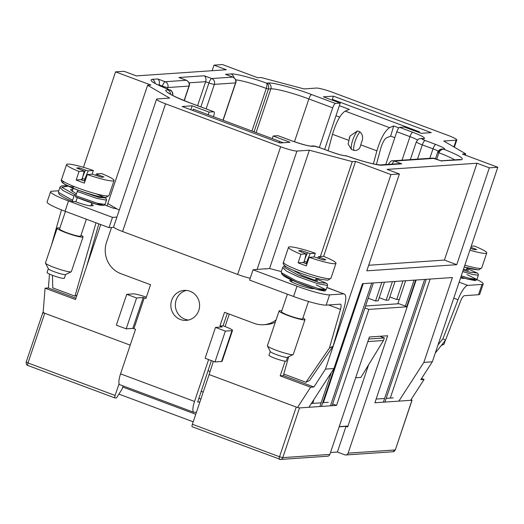 <?xml version="1.0" encoding="UTF-8"?>
<svg xmlns="http://www.w3.org/2000/svg" width="524" height="524" viewBox="0 0 524 524"><rect width="100%" height="100%" fill="white"/><g stroke="black" fill="none" stroke-linecap="round" stroke-linejoin="round"><path stroke-width="0.79" d="M43.053 313.476L45.071 288.187L75.502 299.538L100.732 224.567M208.866 375.315L213.36 361.35M225.071 326.557L229.27 314.086M285.122 361.16L280.176 375.865L310.608 387.216L297.508 407.482M107.04 205.827L107.806 203.548L119.223 210.196M189.072 82.818L205.65 81.685L197.574 105.684M410.6 400.329L424.086 379.455L421.538 378.505M459.469 159.525L459.424 159.532A4.552 4.356 86.1 0 1 461.179 159.787C464.919 158.877 459.227 155.399 444.097 149.347C441.798 149.039 440.068 150.185 438.902 152.798A27.314 3.164 -161.4 0 1 454.668 159.853M441.025 160.848L461.179 159.787M401.79 163.842L399.511 163.626L380.594 164.916A4.552 4.356 86.1 0 1 382.35 165.171L401.79 163.842L394.395 161.084L434.337 158.353A4.552 4.356 -93.9 0 0 432.582 158.097L392.64 160.829A4.552 4.356 86.1 0 1 394.395 161.084A4.552 1.218 -69.5 0 0 392.142 164.13M346.515 155.87L346.822 155.995C360.381 161.032 379.062 165.859 382.35 165.171M75.941 298.241L48.378 287.964L45.071 288.187M49.485 274.072L48.378 287.964M310.608 387.216L313.909 386.987L325.463 369.112L333.926 368.529L308.891 407.279M313.909 386.987L283.484 375.643L280.176 375.865M320.334 256.544L352.279 161.608L355.586 161.379L323.622 256.367M284.001 374.103L283.484 375.643M281.303 271.602L269.565 268.484L265.399 268.95M355.586 161.379L390.93 174.564L399.399 173.981L387.066 169.383L477.004 163.239L489.337 167.837L497.8 167.254L462.456 154.076L465.764 153.853L443.743 141.028L456.175 140.177A13.657 1.579 18.6 0 0 456.79 139.934A13.657 1.579 18.6 0 0 447.81 135.31L332.733 92.394A13.657 1.579 18.6 0 0 316.437 88.065L304.005 88.916L261.09 77.519L257.782 77.749L222.438 64.563L213.975 65.146L226.303 69.744L136.364 75.888L124.037 71.29L115.568 71.867L150.919 85.052L147.611 85.274L107.806 203.548M278.178 135.782A4.552 1.218 110.5 0 0 278.054 135.696A4.552 1.218 110.5 0 0 277.903 135.677L273.142 136.004L289.995 142.286L279.94 142.973L182.123 106.496L192.177 105.809L209.024 112.09L213.785 111.769A4.552 1.218 110.5 0 1 213.936 111.789A4.552 1.218 110.5 0 1 213.668 115.961L213.425 116.682M158.929 85.36L159.093 84.868C159.787 82.183 159.335 80.211 157.75 78.96L165.145 81.718A4.552 4.356 86.1 0 1 167.818 87.541L167.326 88.982M172.704 95.545C173.254 92.794 172.114 90.875 169.272 89.781L170.3 90.207M206.122 108.874L214.368 84.357A4.552 0.524 -161.4 0 1 208.938 82.916L205.65 81.685C206.345 79 205.893 77.028 204.308 75.777L178.913 77.513L180.164 77.984M235.708 79.845A27.314 3.164 -161.4 0 1 266.284 88.425C267.135 85.713 267.227 83.945 266.552 83.133C252.994 78.089 234.313 73.262 231.018 73.956A4.552 4.356 -93.9 0 1 233.881 77.545M256.112 132.598L270.836 88.838A31.866 3.688 -161.4 0 1 308.865 98.938L332.701 107.826L319.358 147.486M424.086 379.455L420.779 379.684L432.326 361.802L423.864 362.385L398.829 401.135M390.282 398.089L430.165 279.056M465.764 153.853L465.325 155.143M435.772 144.473A4.552 1.218 110.5 0 0 433.007 148.849L422.318 144.866A4.552 1.218 -69.5 0 1 425.082 140.491L435.772 144.473C442.97 147.27 445.754 148.895 444.129 149.347L442.046 149.104L437.704 152.183L438.902 152.798L436.741 159.217M332.701 107.826A4.552 1.218 -69.5 0 1 335.465 103.451L340.227 103.123L323.38 96.842L333.428 96.154L431.245 132.631L421.191 133.319L404.345 127.037L399.583 127.358L412.735 132.264C422.337 135.991 426.051 138.153 423.883 138.755L422.298 138.867A4.552 4.356 -93.9 0 0 420.543 138.611C419.593 139.135 419.226 137.537 416.338 141.781A9.104 1.055 -161.4 0 0 422.318 144.866L417.517 159.132M345.211 155.726L346.79 155.995C343.62 155.877 338.19 154.429 330.487 151.672L319.804 147.683A4.552 1.218 -69.5 0 1 319.954 147.703A4.552 1.218 -69.5 0 1 320.079 147.788M147.611 85.274L169.625 98.099L157.193 98.951A13.657 1.579 18.6 0 0 156.584 99.193A13.657 1.579 18.6 0 0 165.558 103.818L280.635 146.733A13.657 1.579 18.6 0 0 296.931 151.063L309.363 150.211L352.279 161.608M346.79 155.995A4.552 4.356 -93.9 0 0 345.08 155.739L346.652 155.897C362.523 161.49 373.841 164.497 380.594 164.916M83.447 167.313L115.568 71.867M213.975 65.146L212.096 70.714M333.926 368.529L362.477 283.687L452.415 277.537L423.864 362.385M497.8 167.254L432.326 361.802M399.399 173.981L366.807 270.829L456.745 264.679L489.337 167.837M325.463 369.112L390.93 174.564M269.565 268.484L309.363 150.211M273.142 136.004L272.257 138.618M190.847 109.752L192.177 105.809M208.146 114.71L209.024 112.09M254.048 131.825L268.458 89.001C269.022 85.91 268.38 83.951 266.552 83.133L268.17 83.021A4.552 4.356 86.1 0 1 270.836 88.838L268.458 89.001L266.284 88.425L251.939 131.039M340.227 103.123L324.638 149.451M333.428 96.154L332.124 100.032M385.769 164.562L396.819 131.734A4.552 1.218 -69.5 0 1 399.583 127.358M233.154 77.211A4.552 1.218 110.5 0 0 233.016 77.113A4.552 1.218 110.5 0 0 232.866 77.094L211.703 78.541A4.552 4.356 86.1 0 1 214.368 84.357L235.531 82.91A4.552 4.356 -93.9 0 0 232.866 77.094L226.722 74.801M477.004 163.239L444.411 260.081L368.68 265.262M280.635 146.733L237.66 274.432A13.657 1.579 18.6 0 0 250.197 278.251M237.66 274.432L122.583 231.516L165.558 103.818M156.584 99.193L113.61 226.892A13.657 1.579 18.6 0 0 122.583 231.516M339.211 426.634L347.995 426.032M416.148 280.019L407.141 306.763M399.301 299.355L397.801 303.796M363.243 283.635L323.36 402.668M313.896 399.537L312.776 403.388M355.652 377.778L360.879 377.424L383.476 340.515L384.341 337.941L368.7 339.015M456.745 264.679L444.411 260.081M426.254 279.325L385.088 401.639M424.669 279.436L383.502 401.751M415.676 280.045L406.735 306.606M414.084 280.157L405.36 306.095M405.622 280.733L399.36 299.348L396.714 299.531L389.823 296.964M402.976 280.916L396.714 299.531M395.044 281.46L388.775 300.075L386.129 300.252L379.245 297.684M392.397 281.637L386.129 300.252M384.459 282.181L378.197 300.796L375.551 300.979L368.202 298.235M381.813 282.364L375.551 300.979M373.35 282.94L332.183 405.255M371.765 283.052L330.598 405.366M362.772 283.667L321.605 405.982M331.279 372.63L320.02 406.087M367.835 341.583L383.476 340.515M379.88 336.277L384.341 337.941M192.393 424.27L209.122 374.562L296.25 407.056L279.521 456.764L192.393 424.27A2.731 0.727 110.5 0 0 192.229 426.778L280.497 459.437A2.731 2.613 86.1 0 1 279.449 459.279A2.731 0.727 -69.5 0 1 279.358 459.266A2.731 0.727 -69.5 0 1 279.521 456.764L282.783 457.629A2.731 2.613 86.1 0 1 280.497 459.437L327.585 456.214A2.731 2.613 -93.9 0 0 329.865 454.413L282.783 457.629L299.512 407.921L336.539 405.393L368.844 309.402L407.2 306.782L374.896 402.766L411.93 400.238L395.325 449.9L392.921 451.754A2.731 2.613 -93.9 0 0 395.201 449.946L348.119 453.162A2.731 2.613 86.1 0 1 344.785 454.819L337.391 452.055L330.5 452.526M118.896 394.094L193.218 421.813M123.114 385.926L122.04 389.122L116.505 397.873L115.051 397.971A2.731 0.727 -69.5 0 1 114.966 397.958A2.731 0.727 -69.5 0 1 115.123 395.456L27.995 362.962A2.731 0.727 110.5 0 0 27.831 365.464A2.731 0.727 110.5 0 0 27.923 365.477M339.152 426.818L346.043 426.346L337.391 452.055M122.734 387.046L195.753 414.281M119.092 383.673L115.123 395.456M26.324 361.986L27.995 362.962L44.723 313.254L130.214 345.139M43.151 312.271L44.723 313.254M368.595 364.815L347.687 426.962L346.043 426.346M348.119 453.162L387.629 335.753L369.381 336.998L329.865 454.413M209.967 371.437L207.982 370.697M299.512 407.921L296.25 407.056M332.629 403.932L336.539 405.393M311.348 403.487L321.12 402.818M322.705 402.707L328.319 402.327M411.078 399.589L411.93 400.238M376.147 399.059L384.603 398.476M386.188 398.371L393.262 397.886M365.588 305.996L398.98 303.717L407.2 306.782M364.933 307.942L368.844 309.402M201.059 391.264L203.227 392.07M351.473 149.484L348.093 143.923L350.032 136.024L357.486 130.935L359.955 131.858C362.909 134.622 363.381 138.27 361.364 142.797L360.774 144.84C359.975 148.973 357.696 150.827 353.942 150.408L351.473 149.484A10.925 2.921 -69.5 0 1 352.731 140.157A10.925 2.921 -69.5 0 1 357.486 130.935M376.415 164.484L380.738 148.384C382.435 142.79 384.354 139.279 386.489 137.845L390.649 136.135L394.814 137.688M398.823 127.869L393.694 125.957L390.649 136.135M393.694 125.957L389.542 127.666L345.152 111.114C340.456 114.265 336.238 121.994 332.498 134.295L328.083 150.735M373.383 163.888L376.88 150.847C380.621 138.546 384.839 130.817 389.542 127.666M345.152 111.114L349.311 109.405L339.362 105.691M476.853 279.521A27.314 3.164 -161.4 0 1 483.207 283.949L479.742 294.233A27.314 3.164 -161.4 0 1 478.517 294.717L464.329 295.687C463.19 296.014 461.932 297.855 460.563 301.202L445.511 340.194L442.937 338.733L438.005 344.93M453.745 298.163L457.996 299.741A17.751 4.742 -69.5 0 1 467.794 285.403L481.982 284.434L478.517 294.717M457.996 299.741L442.937 338.733M483.207 283.949A27.314 3.164 -161.4 0 1 481.982 284.434M464.762 278.264L463.786 278.329A12.517 1.448 -161.4 0 1 460.557 277.917M435.274 353.058L445.511 340.194M335.982 115.752L339.683 117.134M349.181 138.251L350.032 136.024M332.039 100.071L333.113 99.626L419.423 131.812L419.193 132.572M419.423 131.812L418.342 132.258M466.995 274.583L476.873 279.469L478.314 275.185L472.818 274.556L462.692 271.583M460.865 277.019L467.572 279.082L474.993 280.589L476.257 280.268L476.873 279.469L468.875 278.198L461.251 275.866M466.563 269.434L468.397 270.417L463.491 269.205M198.793 310.437A15.019 14.371 -93.9 0 0 184.206 290.394A15.019 14.371 -93.9 0 0 171.662 300.317A15.019 14.371 -93.9 0 0 186.249 320.367A15.019 14.371 -93.9 0 0 198.793 310.437M186.465 290.42A15.019 14.371 -93.9 0 0 176.162 300.01A15.019 14.371 -93.9 0 0 188.489 320.026M91.445 204.131A12.517 1.448 -161.4 0 1 93.148 205.546A12.517 1.448 -161.4 0 1 92.584 205.768L90.993 205.873A12.517 1.448 -161.4 0 1 76.059 201.91A12.517 1.448 -161.4 0 1 75.194 201.583M313.987 288.573L312.933 288.645A12.517 1.448 -161.4 0 1 297.992 284.676A12.517 1.448 -161.4 0 1 289.765 280.438A12.517 1.448 -161.4 0 1 290.329 280.216L291.685 280.117M126.205 328.843L116.341 325.162L126.723 294.311L136.587 297.992L126.205 328.843L132.821 328.391L143.203 297.54L145.934 298.438L150.545 284.728L120.952 273.692A24.582 23.515 86.1 0 1 106.549 242.271L111.527 227.488M208.618 359.575L194.528 401.45L120.553 373.861L135.546 329.295L133.902 328.679L144.29 297.829M276.096 319.895A24.582 23.515 86.1 0 1 263.579 324.736A24.582 23.515 86.1 0 1 254.114 323.354L224.527 312.317L219.91 326.026L221.554 326.642L221.429 327.015M117.003 208.906L113.086 208.087L104.721 204.963M126.723 294.311L133.338 293.859A11.836 1.369 -161.4 0 1 146.347 297.2M143.203 297.54L136.587 297.992M132.821 328.391L133.902 328.679M120.553 373.861A11.836 3.164 110.5 0 0 119.852 384.714L193.834 412.303A11.836 3.164 -69.5 0 1 194.528 401.45M196.454 412.205L194.221 412.355A11.836 3.164 -69.5 0 1 193.834 412.303M197.627 402.052L199.913 401.915M197.679 402.072L211.375 360.604M221.593 361.501A11.836 1.369 18.6 0 0 222.124 361.285L232.505 330.434A11.836 1.369 -161.4 0 1 231.975 330.644L225.359 331.096L214.978 361.953L221.593 361.501L231.975 330.644M214.978 361.953L205.113 358.272L215.495 327.415L222.111 326.963L221.554 326.642M232.505 330.434A11.836 1.369 -161.4 0 0 224.731 326.426L223.086 325.81L219.91 326.026M215.495 327.415L225.359 331.096M223.086 325.81L227.278 313.345M263.579 324.736L266.755 324.52A24.582 23.515 -93.9 0 0 275.329 322.175M113.819 227.331L109.025 227.658L65.048 211.257A27.314 3.164 -161.4 0 1 47.101 202.002L50.559 191.719A27.314 3.164 -161.4 0 1 51.784 191.234L58.721 190.762M329.393 348.126L305.951 382.291L309.645 380.404L333.087 346.24L329.393 348.126L340.489 309.409C341.36 306.095 341.314 304.346 340.345 304.162L326.151 305.132A27.314 3.164 -161.4 0 1 293.558 296.479L249.581 280.078L253.046 269.794L297.023 286.196L293.558 296.479M51.568 244.832L61.485 209.888M65.048 211.257L68.506 200.974A27.314 3.164 -161.4 0 1 50.559 191.719M68.506 200.974L112.483 217.375L109.025 227.658M112.483 217.375L116.911 217.074M200.875 399.059L198.707 398.253M265.858 268.733L253.046 269.794M326.151 305.132L329.616 294.848A27.314 3.164 -161.4 0 1 297.023 286.196M333.087 346.24L344.183 307.523C346.456 298.89 346.331 294.344 343.803 293.879L326.884 287.434M329.616 294.848L343.803 293.879L326.845 287.552M95.997 222.798L74.971 296.152L52.78 287.879L52.426 275.303M288.711 356.726L283.759 374.018L305.951 382.291M74.971 296.152L76.989 295.123M86.67 266.356L98.846 223.866M279.141 142.679L279.633 141.369L193.323 109.182L192.832 110.485M283.255 142.744L279.633 141.369M315.789 279.744L317.616 280.72L313.345 279.711L301.785 275.257L293.682 270.443M316.214 284.886L326.098 289.779L327.539 285.495L317.551 283.654L298.176 276.757L286.399 271.091L282.672 267.528L281.231 271.818L281.807 274.085L283.32 275.467C284.656 276.96 291.017 279.993 302.407 284.578C320.452 291.409 326.655 291.22 324.88 290.82L326.098 289.779L318.101 288.501L296.06 280.766L281.571 272.801L281.231 271.818M77.277 197.653L75.947 201.589L72.64 201.576L72.594 200.286L74.035 196.002L63.024 190.54L59.887 187.297M72.594 200.286L58.655 192.452L58.433 191.62L60.221 186.714L61.983 185.804L65.991 185.791L73.629 187.127M76.308 193.801L70.76 190.055L70.661 189.531L73.026 188.935M75.666 195.707L75.58 196.958C86.421 201.295 94.615 204.019 100.163 205.146L103.811 205.48L105.029 204.439L97.569 203.312L75.666 195.707L77.932 190.107M72.64 201.576L72.574 201.563C63.921 197.699 59.336 195.059 58.826 193.644L58.433 191.62M75.993 194.718L74.945 194.718L74.035 196.002M105.029 204.439L106.47 200.155L96.757 198.399L77.107 191.424M270.266 351.499L269.009 355.226A9.104 1.055 18.6 0 0 274.995 358.311A9.104 1.055 18.6 0 0 286.268 361.029L287.519 357.303M302.924 317.97A13.657 1.579 -161.4 0 1 305.001 319.633L293.296 354.414A13.657 1.579 -161.4 0 1 293.152 354.558L287.447 357.342A9.104 1.055 -161.4 0 1 287.132 357.407A9.104 1.055 -161.4 0 1 276.266 354.525A9.104 1.055 -161.4 0 1 270.305 351.578L267.443 345.906A13.657 1.579 -161.4 0 1 267.41 345.702L279.115 310.922A13.657 1.579 -161.4 0 1 281.781 310.856M293.152 354.558A13.657 1.579 -161.4 0 1 292.687 354.656A13.657 1.579 -161.4 0 1 276.39 350.327A13.657 1.579 -161.4 0 1 267.443 345.906M305.001 319.633A13.657 1.579 -161.4 0 1 288.095 315.546A13.657 1.579 -161.4 0 1 279.115 310.922M308.479 301.464L302.63 318.834A11.155 1.29 -161.4 0 1 288.822 315.5A11.155 1.29 -161.4 0 1 281.493 311.721L287.394 294.18M317.76 257.919L318.369 256.681L323.511 256.328A25.034 2.895 -161.4 0 1 335.976 263.271A25.034 2.895 -161.4 0 1 309.206 257.304L306.324 265.878A25.034 2.895 18.6 0 1 302.093 264.351A25.034 2.895 18.6 0 1 298.104 262.812L300.986 254.238A25.034 2.895 -161.4 0 1 288.521 247.295A25.034 2.895 -161.4 0 1 315.291 253.262L314.046 256.976M318.369 256.681L325.902 259.793L323.256 259.969L314.354 256.95L309.206 257.304M300.986 254.238L306.245 253.839L304.11 262.177M304.103 262.236L306.134 253.885L298.595 250.773L301.241 250.596L310.149 253.616L315.291 253.262M307.575 262.164L306.553 262.229L310.149 253.616M303.927 261.24L306.553 262.229M301.077 251.703L301.241 250.596M303.959 262.413L298.104 262.812M306.953 264.004L302.879 262.485M442.243 344.294A13.657 1.579 18.6 0 0 443.461 344.347A13.657 1.579 18.6 0 0 443.926 344.255A13.657 1.579 18.6 0 0 444.077 344.104L445.308 340.443M470.506 248.35L474.037 249.666L476.683 249.483L470.86 247.315M471.22 246.228L474.292 246.018A25.034 2.895 18.6 0 1 486.757 252.961A25.034 2.895 18.6 0 1 469.897 250.177M65.585 274.537L64.334 278.264A9.104 1.055 -161.4 0 1 53.062 275.539A9.104 1.055 -161.4 0 1 47.075 272.454L48.332 268.727M59.847 228.084A13.657 1.579 18.6 0 0 57.181 228.15L45.477 262.937A13.657 1.579 18.6 0 0 45.509 263.14L48.372 268.805A9.104 1.055 18.6 0 0 54.332 271.753A9.104 1.055 18.6 0 0 65.199 274.642A9.104 1.055 18.6 0 0 65.507 274.576L71.218 271.792A13.657 1.579 18.6 0 0 71.362 271.648L83.067 236.861A13.657 1.579 18.6 0 0 80.984 235.204M45.509 263.14A13.657 1.579 18.6 0 0 54.45 267.561A13.657 1.579 18.6 0 0 70.753 271.891A13.657 1.579 18.6 0 0 71.218 271.792M57.181 228.15A13.657 1.579 18.6 0 0 66.155 232.78A13.657 1.579 18.6 0 0 83.067 236.861M65.461 211.414L59.559 228.949A11.155 1.29 18.6 0 0 66.889 232.728A11.155 1.29 18.6 0 0 80.696 236.069L86.368 219.209M82.176 179.411L76.17 180.04A25.034 2.895 -161.4 0 0 80.159 181.586A25.034 2.895 -161.4 0 0 84.39 183.105L87.272 174.538A25.034 2.895 18.6 0 0 114.042 180.498A25.034 2.895 18.6 0 0 101.577 173.562L96.436 173.909L97.805 174.721L97.385 175.737M80.938 179.719L85.019 181.238M85.635 179.398L81.993 178.474M87.272 174.538L92.421 174.184L101.322 177.204L103.968 177.027L97.805 174.721M95.827 175.154L96.436 173.909M83.093 175.835L85.471 170.123L88.215 170.844L93.357 170.497L92.113 174.204M85.471 170.123L79.307 167.824L76.661 168.007L84.2 171.119L79.052 171.472L76.17 180.04M79.144 168.931L79.307 167.824M82.163 179.47L84.2 171.119L82.026 179.64M93.357 170.497A25.034 2.895 18.6 0 0 66.587 164.529A25.034 2.895 18.6 0 0 79.052 171.472M184.101 100.575L188.974 86.093L167.818 87.541A4.552 0.524 -161.4 0 1 162.381 86.093L162.139 86.82M223.126 120.297L235.734 82.831A4.552 0.524 -161.4 0 1 235.531 82.91L222.969 120.238M268.17 83.021C271.936 82.117 295.837 88.458 311.629 94.562A4.552 1.218 -69.5 0 0 308.865 98.938L294.449 141.768M389.083 164.34A4.552 0.524 -161.4 0 1 388.638 163.92L388.481 164.379M170.562 94.294A4.552 4.356 -93.9 0 0 167.654 89.892C160.947 89.702 173.208 96.842 189.95 102.874A4.552 1.218 110.5 0 1 190.101 102.894C177.309 97.896 170.077 94.53 168.387 92.813L168.735 93.344M190.225 102.979A4.552 1.218 110.5 0 0 190.101 102.894L213.936 111.789M158.058 84.94L159.093 84.868L162.381 86.093A4.552 1.218 110.5 0 1 165.145 81.718L186.308 80.277L178.913 77.513M167.654 89.892L169.272 89.781C154.141 83.729 148.449 80.251 152.196 79.34A4.552 4.356 86.1 0 1 155.097 83.388M172.737 95.44L172.782 95.512C172.527 91.857 171.512 89.997 169.737 89.925C159.866 85.949 154.311 83.323 153.06 82.032L153.408 82.53M184.258 100.641L189.184 86.008A4.552 0.524 -161.4 0 1 188.974 86.093A4.552 4.356 -93.9 0 0 186.308 80.277A4.552 1.218 110.5 0 1 186.459 80.296L179.555 77.716M204.308 75.777L211.703 78.541A4.552 1.218 -69.5 0 0 208.938 82.916L200.862 106.909M425.082 140.491C422.691 139.561 421.761 139.017 422.298 138.867M441.732 161.117L434.337 158.353A4.552 1.218 110.5 0 1 434.481 158.372A4.552 1.218 110.5 0 1 434.612 158.458M330.487 151.672A4.552 1.218 -69.5 0 1 330.637 151.691L319.954 147.703C316.28 146.386 313.837 145.816 312.618 145.986A4.552 4.356 86.1 0 1 314.374 146.242L319.804 147.683M314.374 146.242L312.782 146.353C308.564 146.189 301.32 144.264 291.056 140.583L277.903 135.677M213.785 111.769L189.95 102.874M152.196 79.34L157.75 78.96M225.464 74.329L231.018 73.956M311.629 94.562L335.465 103.451M186.603 80.395A4.552 1.218 110.5 0 0 186.459 80.296C189.21 82.222 190.114 84.128 189.184 86.008M402.046 160.187L409.971 136.64A13.657 1.579 -161.4 0 1 417.484 139.947M444.129 149.347A4.552 4.356 -93.9 0 0 442.289 149.091M312.782 146.353A4.552 4.356 -93.9 0 0 311.04 146.091L311.04 146.091C308.027 145.986 301.418 144.152 291.2 140.602L278.054 135.696M345.034 155.739L345.093 155.739C342.866 155.615 338.046 154.266 330.637 151.691A4.552 1.218 -69.5 0 1 330.762 151.77M429.831 158.287L433.007 148.849A9.104 1.055 -161.4 0 1 438.215 151.174M423.883 138.755A4.552 4.356 -93.9 0 0 422.128 138.5L420.543 138.611M412.735 132.264A4.552 1.218 110.5 0 0 409.971 136.64L396.819 131.734M456.175 140.177L453.895 146.943M257.068 269.519L296.931 151.063M359.955 131.858A10.925 2.921 110.5 0 0 355.193 141.074A10.925 2.921 110.5 0 0 353.942 150.408M467.794 285.403L459.129 282.174M376.88 150.847L360.774 144.84M348.565 140.288L332.498 134.295M474.325 279.475L474.836 279.842L467.618 279.082L460.865 277.013M463.17 270.155L469.923 272.225L477.141 272.984L466.897 268.452L477.561 273.201L478.294 274.15L478.314 275.185M290.329 280.216L290.08 280.949M340.489 309.409L328.574 304.968M291.875 280.209L291.351 281.781M323.55 289.779L324.061 290.145L316.837 289.386L296.06 282.036L282.41 274.478L282.154 273.404M285.239 266.107L284.715 267.62L298.372 275.179L319.149 282.528L326.367 283.288L316.116 278.755M102.475 204.439L96.278 204.19L75.626 196.965M78.358 190.284L98.584 197.332L105.167 197.849L104.545 197.437M68.264 186.118L61.806 187.278L74.945 194.718M283.477 262.295C282.587 263.677 283.733 265.308 286.923 267.194C293.178 270.934 311.564 277.412 321.507 279.43L327.906 280.216L330.932 278.264A25.034 2.895 -161.4 0 1 329.806 278.709A25.034 2.895 -161.4 0 1 299.931 270.777A25.034 2.895 -161.4 0 1 283.477 262.295L288.521 247.295M319.319 258.502L319.738 257.494M307.411 252.896L305.027 258.601M306.285 263.755L306.514 262.216M304.005 262.386L304.005 262.904M464.847 265.177A25.034 2.895 18.6 0 0 480.587 268.406A25.034 2.895 18.6 0 0 481.707 267.961L478.687 269.912L472.281 269.126L464.212 267.07M464.212 267.057L477.809 269.781M64 181.992C59.703 181.769 64.347 184.474 77.932 190.107C94.084 195.563 103.136 197.967 105.095 197.319M108.999 195.498L105.972 197.45L99.573 196.664C89.624 194.646 71.244 188.168 64.989 184.422C61.799 182.542 60.653 180.911 61.537 179.529A25.034 2.895 18.6 0 0 77.991 188.011A25.034 2.895 18.6 0 0 107.872 195.943A25.034 2.895 18.6 0 0 108.999 195.498L114.042 180.498M84.58 179.45L84.351 180.99M82.072 180.138L82.072 179.621M88.215 170.844L84.619 179.463M435.49 158.752L437.704 152.183C438.627 150.119 440.075 149.091 442.046 149.111L442.38 149.085M459.424 159.532L440.959 160.789M441.391 160.953L432.582 158.097M392.64 160.829C391.651 160.337 390.321 161.372 388.638 163.92M235.734 82.831C236.671 80.945 235.767 79.039 233.016 77.113L226.106 74.539M312.618 145.986L311.04 146.091M454.341 147.198L456.79 139.934M410.331 159.624L416.338 141.781M114.966 397.958L27.831 365.464C26.645 365.32 26.102 364.18 26.2 362.038L42.929 312.33M392.921 451.754L345.84 454.97M395.325 449.9L412.054 400.192M285.043 265.95L283.753 266.336L282.672 267.528M327.539 285.488L327.513 284.453L326.786 283.504L316.123 278.748M106.47 200.155L106.444 199.107L105.088 197.718L96.39 193.9M312.789 288.652L312.926 288.246M315.572 280.366L316.313 278.178M330.932 278.264L335.976 263.271M291.534 281.886L292.065 280.301M294.992 271.609L295.176 271.065M304.11 262.943L304.11 262.203M481.707 267.961L486.757 252.961M463.57 278.336L463.701 277.936M466.353 270.063L467.087 267.869M441.228 345.571L443.926 344.255M90.855 205.88L91.857 202.906M82.176 180.177L82.176 179.437M61.537 179.529L66.587 164.529M72.188 191.411L73.236 188.293"/></g></svg>
